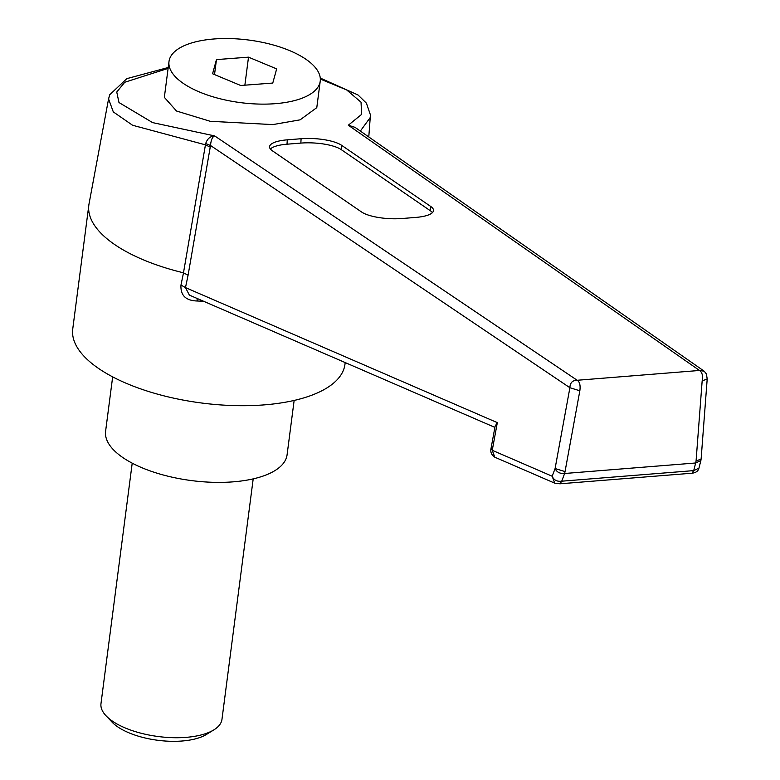 <?xml version="1.0" encoding="UTF-8"?>
<svg xmlns="http://www.w3.org/2000/svg" width="780" height="780" viewBox="0 0 780 780"><rect width="100%" height="100%" fill="white"/><g stroke="black" fill="none" stroke-linecap="round" stroke-linejoin="round"><path stroke-width="1.17" d="M213.876 729.865L206.427 734.448A53.371 22.093 -172.6 0 1 182.198 741A53.371 22.093 -172.6 0 1 112.144 722.212L106.119 715.874A60.996 25.252 7.4 0 0 186.176 737.353A60.996 25.252 7.4 0 0 213.876 729.865A60.996 25.252 7.4 0 0 221.968 719.345L253.198 478.881M294.138 400.442L287.079 454.818A91.504 37.869 -172.6 0 1 233.395 481.825A91.504 37.869 -172.6 0 1 105.602 431.252L112.661 376.867M213.73 39A76.255 31.561 -172.6 0 1 320.229 81.149A76.255 31.561 -172.6 0 1 275.496 103.662A76.255 31.561 -172.6 0 1 168.997 61.513A76.255 31.561 -172.6 0 1 213.73 39M168.997 61.513L164.346 97.344L176.504 111.013L210.181 121.29L272.776 124.595L300.115 119.837L316.787 107.64L320.229 81.149M88.842 205.091A137.251 56.803 7.4 0 0 183.485 272.805L205.442 144.836L132.6 125.268L113.305 111.91L108.566 98.923L89.037 203.814A137.251 56.803 7.4 0 0 88.842 205.091L72.745 328.985A137.251 56.803 7.4 0 0 264.449 404.859A137.251 56.803 7.4 0 0 344.965 364.348L345.189 362.573M108.566 98.923L108.8 97.89M168.109 68.396L124.771 82.251L116.756 92.03L118.979 102.531L152.617 122.616L214.675 135.925C212.394 136.773 211.009 139.961 210.512 145.489L188.078 275.243L183.505 272.815L180.98 285.022C180.365 295.357 185.776 300.68 197.223 301.002L203.541 301.236M368.784 136.968L370.237 117.517L360.35 131.069M300.846 143.091L301.099 138.723L287.274 139.834A30.498 8.853 -176.6 0 0 269.578 146.776A30.498 8.853 -176.6 0 0 272.366 150.793L361.579 211.994A30.498 8.853 -176.6 0 0 401.983 218.517L415.808 217.415A30.498 8.853 -176.6 0 0 433.514 210.464A30.498 8.853 -176.6 0 0 430.716 206.456L341.503 145.246L341.25 149.624A30.498 8.853 3.4 0 0 300.846 143.091L287.02 144.203A30.498 8.853 3.4 0 0 270.387 149.019M301.099 138.723A30.498 8.853 -176.6 0 1 341.503 145.246M704.301 371.27L355.046 127.364L348.309 125.209L361.598 114.406L361.043 102.199L346.642 89.924L320.336 79.063M210.249 147.137L205.442 144.836L205.686 143.54C207.344 138.674 210.346 136.139 214.675 135.925L577.181 380.269C572.52 380.25 570.082 382.736 569.897 387.728L210.512 145.489L205.686 143.54M704.213 371.212L699.494 370.461C702.254 372.401 703.131 375.911 702.156 380.981L707.207 378.885L701.123 458.971L696.062 461.087L695.653 462.988L564.632 473.489L565.032 471.588L555.087 468.536L569.897 387.728L579.842 390.78C580.593 385.33 579.716 381.82 577.181 380.269L699.494 370.461L348.309 125.209M188.078 275.243L185.484 287.606L189.364 295.103M180.98 285.022L185.484 287.606L497.318 422.633L495.095 426.27L491.059 448.285C490.21 452.039 491.459 455.013 494.783 457.197L554.736 483.161L552.182 476.239L555.087 468.536C556.735 472.144 559.913 473.791 564.632 473.489L561.727 481.192C556.998 481.748 553.819 480.09 552.182 476.239L492.258 450.294L491.059 448.285M701.123 458.874L700.889 460.493L695.653 462.988L693.722 470.613L698.948 468.136L700.908 460.395M497.318 422.633L492.258 450.294L494.783 457.197M559.972 483.795L691.967 473.216L693.722 470.613L561.727 481.192L559.972 483.795L554.736 483.161M216.46 59.602L212.57 73.768L240.718 85.498L272.766 83.06L276.666 68.893L248.508 57.164L216.46 59.602L214.519 74.578M244.871 85.186L248.508 57.164M132.21 463.174L100.981 703.628A60.996 25.252 7.4 0 0 106.119 715.874M432.442 212.599A30.498 8.853 3.4 0 0 430.462 210.824L341.25 149.624M579.842 390.78L565.032 471.588M696.062 461.087L702.156 380.981M287.274 139.834L287.02 144.203M430.462 210.824L430.716 206.456M197.038 298.418L197.223 301.002M370.237 117.497L370.344 114.65L366.415 103.174L358.04 94.994L320.268 78.049M168.217 67.509L126.828 78.643L109.678 94.789L108.595 98.962M189.208 295.035L494.89 427.391M704.223 371.212L706.378 373.922L707.207 378.885M691.967 473.216C695.926 472.758 698.256 471.071 698.948 468.136"/></g></svg>
